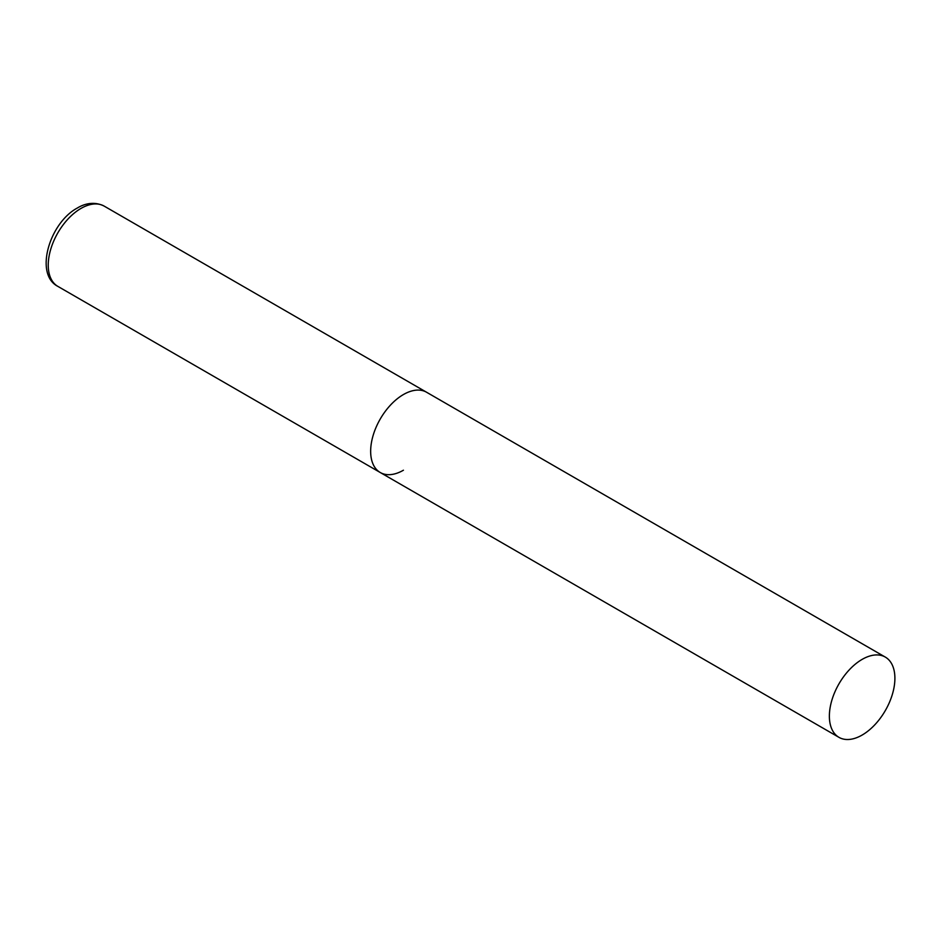 <?xml version="1.0" encoding="UTF-8"?>
<svg xmlns="http://www.w3.org/2000/svg" width="942" height="942" viewBox="0 0 942 942"><rect width="100%" height="100%" fill="white"/><g stroke="black" fill="none" stroke-linecap="round" stroke-linejoin="round"><path stroke-width="1.41" d="M403.423 470.223A46.335 26.753 -60 0 1 380.25 472.507A46.335 26.753 -60 0 1 373.15 435.381A46.335 26.753 -60 0 1 403.423 394.545A46.335 26.753 -60 0 1 426.585 392.249A46.335 26.753 120 0 0 390.883 404.671A46.335 26.753 120 0 0 370.653 451.3A46.335 26.753 120 0 0 380.25 472.507L57.839 286.368A46.335 26.753 -60 0 1 50.738 249.241A46.335 26.753 -60 0 1 81.012 208.406A46.335 26.753 -60 0 1 104.173 206.11C92.752 200.363 82.201 204.991 77.303 208.041C49.431 222.948 34.171 274.299 57.839 286.368M894.9 678.299A46.335 26.753 120 0 0 885.303 657.092A46.335 26.753 120 0 0 849.602 669.503A46.335 26.753 120 0 0 829.372 716.132A46.335 26.753 120 0 0 838.969 737.351A46.335 26.753 120 0 0 874.671 724.94A46.335 26.753 120 0 0 894.9 678.299M885.303 657.092L104.173 206.11M380.25 472.507L838.969 737.351"/></g></svg>
